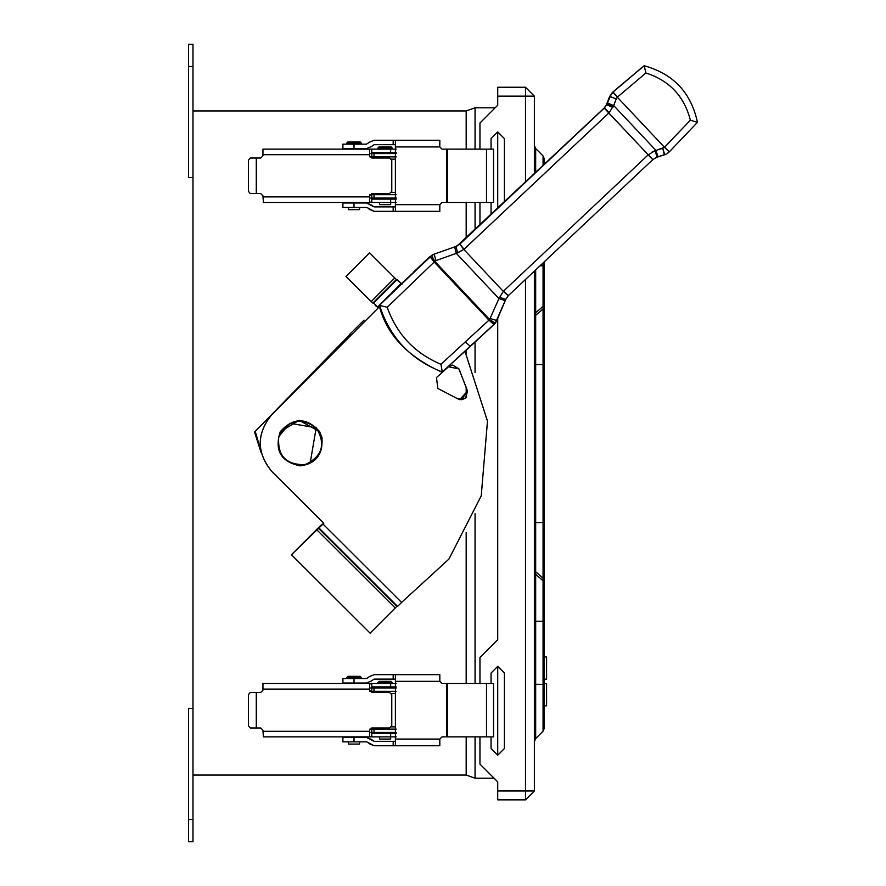 <?xml version="1.0" encoding="UTF-8"?>
<svg xmlns="http://www.w3.org/2000/svg" width="886" height="886" viewBox="0 0 886 886"><rect width="100%" height="100%" fill="white"/><g stroke="black" fill="none" stroke-linecap="round" stroke-linejoin="round"><path stroke-width="1.33" d="M396.219 686.883L371.788 686.883L371.788 683.549L396.219 683.549M396.219 736.864L390.66 736.864L390.66 739.079L379.551 739.079L379.551 736.864M388.998 686.883L388.998 687.99M388.998 691.324L388.998 692.442M388.998 727.971L388.998 729.089M388.998 732.423L388.998 733.53M390.66 733.53L390.66 736.864L371.788 736.864L371.788 733.53L396.219 733.53M262.943 731.304L369.562 731.304L369.562 736.399L371.788 736.864L263.408 736.864L262.943 730.197L260.728 727.971L262.943 730.197M371.788 727.971L369.562 730.197L371.788 727.971L389.552 727.971L391.778 725.756L391.778 694.657L389.552 692.442L371.788 692.442L369.562 690.216L369.562 684.014L371.766 683.549L262.943 683.549L262.943 690.216L260.728 692.442L256.287 692.442L256.287 727.971L250.262 727.971L248.434 725.756L248.434 694.657L250.262 692.442L256.287 692.442M369.562 731.304L369.562 730.197M256.287 727.971L260.728 727.971M260.728 692.442L262.943 690.216M369.562 690.216L371.788 692.442M392.332 683.549L391.213 681.334L378.998 681.334L377.89 683.549M378.998 146.921L391.213 146.921L392.332 148.028L377.89 148.028L378.998 146.921M392.332 149.136L392.332 148.028M396.219 152.47L371.788 152.47L371.788 149.136L396.219 149.136M396.219 202.451L390.66 202.451L390.66 204.666L379.551 204.666L379.551 202.451M388.998 152.47L388.998 153.577M388.998 156.911L388.998 158.029M388.998 193.558L388.998 194.676M388.998 198.01L388.998 199.117M390.66 199.117L390.66 202.451L371.788 202.451L371.788 199.117L396.219 199.117M262.943 196.891L369.562 196.891L369.562 201.986L371.788 202.451L263.408 202.451L262.943 195.784L260.728 193.558L262.943 195.784M371.788 193.558L369.562 195.784L371.788 193.558L389.552 193.558L391.778 191.343L391.778 160.244L389.552 158.029L371.788 158.029L369.562 155.803L369.562 149.601L371.766 149.136L262.943 149.136L262.943 155.803L260.728 158.029L256.287 158.029L256.287 193.558L250.262 193.558L248.434 191.343L248.434 160.244L250.262 158.029L256.287 158.029M369.562 196.891L369.562 195.784M256.287 193.558L260.728 193.558M260.728 158.029L262.943 155.803M369.562 155.803L371.788 158.029M396.219 194.676L374.003 194.676L374.003 198.01L396.219 198.01L374.003 198.01L374.003 194.676L371.788 194.676L371.788 198.01L374.003 198.01L371.788 198.01L371.788 194.676L369.861 194.676L396.219 194.676M369.573 198.01L371.788 198.01L369.573 198.01M369.861 156.911L371.788 156.911L371.788 153.577L369.573 153.577L371.788 153.577L371.788 156.911L374.003 156.911L374.003 153.577L371.788 153.577L374.003 153.577L374.003 156.911L396.219 156.911L369.861 156.911M396.219 153.577L374.003 153.577L396.219 153.577M391.479 159.137L395.4 159.137L391.479 159.137M395.4 192.45L391.479 192.45L395.4 192.45M370.459 300.841L346.005 276.443L368.72 253.662L346.005 276.443L370.459 300.841M371.223 301.539L394.746 277.949L369.584 252.853L346.061 276.443L371.223 301.539L372.84 303.101L396.363 279.511L394.746 277.949L371.223 301.539L346.005 276.443L369.528 252.853L368.72 253.662L369.584 252.853L396.363 279.511L372.84 303.101L396.363 279.511L401.956 284.185L397.138 279.489L373.615 303.078L371.223 301.539M459.668 399.597L467.509 391.125L458.937 368.919L467.564 391.114L458.992 368.908L452.713 365.065L448.493 366.782L436.477 377.591L437.85 388.467L458.14 399.01L461.451 399.752L465.482 398.202L467.564 391.114L461.396 399.752M316.202 427.794C300.465 416.952 287.983 419.898 278.769 436.632C277.252 455.681 286.045 465.017 305.149 464.641C322.404 456.434 326.092 444.152 316.202 427.794L310.211 462.769L305.149 464.641C286.045 465.017 277.252 455.681 278.769 436.632L289.866 423.275L316.202 427.794M289.866 423.275L278.658 436.687C277.141 455.736 285.934 465.072 305.039 464.685L310.211 462.769M641.22 68.078L612.702 92.199L641.22 68.078M457.01 246.009L604.141 108.07L606.389 104.88L609.59 96.64L612.747 92.166L609.535 96.663L612.747 92.166L609.535 96.663L606.389 104.88L604.141 108.07L606.334 104.902L604.141 108.07L459.169 244.414L603.853 108.347L457.01 246.009M364.08 320.101L349.66 334.354L364.08 320.101M432.434 254.913L401.458 283.697L432.069 255.09M697.072 122.534L697.459 122.334C691.124 92.709 673.349 73.837 644.155 65.741L613.057 92.011L609.945 96.463L606.744 104.692L604.44 107.915L606.744 104.692L611.639 93.362L613.057 92.011L609.945 96.463L613.101 91.989L644.155 65.741C673.349 73.837 691.124 92.709 697.459 122.334L669.406 151.761L664.5 147.297L669.284 151.894L666.892 153.721L669.284 151.894L664.5 147.297L662.717 148.294L664.766 154.651L657.091 157.088L655.031 150.731L648.242 154.795L655.031 150.731L652.207 151.927M613.167 91.922L638.629 70.359L613.167 91.922M455.891 246.474L459.823 244.082L604.252 108.103L459.878 244.049L455.947 246.452L459.878 244.049L604.507 107.882L457.874 245.544M604.252 108.125L648.242 154.806L608.804 113.031L463.821 249.453L503.281 291.35L648.187 154.851L503.281 291.35L463.821 249.453L456.323 253.352L498.94 298.604L503.281 291.35L498.94 298.604L456.323 253.352L435.89 260.606L434.206 254.105L430.053 256.707L434.184 262.034L430.242 256.541L434.361 261.857L434.871 261.425L431.526 255.489L434.871 261.425L435.89 260.606L434.871 261.425L489.593 319.514L498.94 298.604L489.593 319.514L434.871 261.425L434.184 262.034L488.95 320.167L489.593 319.514L488.95 320.167L434.184 262.034L387.215 307.265C396.729 334.177 414.637 353.182 440.94 364.29L488.95 320.167L440.94 364.29C414.637 353.182 396.729 334.177 387.215 307.265L434.184 262.034L430.053 256.707L379.186 305.57C386.495 334.443 407.416 356.648 441.937 372.186C407.416 356.648 386.495 334.443 379.186 305.57L431.526 255.489L434.206 254.105L435.89 260.606L457.663 252.887L464.009 249.309L609.114 112.732L604.252 108.125M655.031 150.72L655.972 150.432L655.031 150.72L657.091 157.088L652.827 159.591L657.091 157.088L666.084 154.153L664.356 154.862L662.728 148.283L655.972 150.421L658.021 156.789L655.972 150.421L664.5 147.297L617.32 97.205L616.213 98.933L617.32 97.205L664.5 147.297L690.371 120.197C684.236 96.286 669.417 80.548 645.916 72.995L617.32 97.205L645.916 72.995C669.417 80.548 684.236 96.286 690.371 120.197L664.622 147.187L669.406 151.761L697.459 122.334L690.371 120.197L697.459 122.334M656.681 157.298L664.356 154.862L656.681 157.298M652.783 159.635L508.298 295.669L505.773 299.346L495.274 323.168L442.269 371.976C410.75 359.782 389.851 337.61 379.585 305.426L387.215 307.265L379.585 305.426C389.851 337.61 410.75 359.782 442.269 371.976L440.94 364.29L442.313 371.987L470.377 346.393L465.327 342.029L470.377 346.393L493.967 324.553L488.95 320.167L494.144 324.376L489.127 319.99L494.144 324.376L495.274 323.157L489.593 319.514L495.274 323.157L496.813 320.566L490.479 318.55L496.813 320.566L505.773 299.346L499.494 297.297L505.773 299.346L508.298 295.669L503.281 291.35L508.398 295.57L503.447 291.173L508.398 295.57L652.783 159.635L648.187 154.851L652.783 159.635M613.677 105.523L609.114 112.732L613.677 105.523L655.972 150.432L613.688 105.534L616.224 98.922L613.688 105.534L607.408 103.053L613.688 105.534M498.94 298.604L505.23 300.642M652.827 159.591L648.242 154.806L652.827 159.591M644.155 65.741L645.916 72.995L644.155 65.741M613.101 91.989L617.431 97.095L613.101 91.989M612.968 92.111L617.32 97.205L612.968 92.111M609.945 96.463L616.213 98.933L609.945 96.463M607.054 103.972L613.278 106.575L607.054 103.972M606.744 104.692L612.879 107.494M604.496 107.882L609.114 112.732L604.496 107.882M459.878 244.049L464.009 249.309L459.878 244.049M459.768 244.148L463.821 249.453L459.768 244.148M455.947 246.452L457.663 252.887L455.947 246.452L454.607 246.917L456.323 253.352L454.607 246.917L434.206 254.105L455.947 246.452M413.995 272.013L430.186 256.563L413.995 272.013M429.511 256.907L413.264 272.39L429.511 256.907M401.546 283.775L406.286 279.201L401.546 283.775M261.093 452.558L254.537 432.102L350.435 333.956L254.537 432.102L261.093 452.558M260.406 449.036L255.323 431.692L260.406 449.036M300.022 465.837C280.873 461.75 274.283 450.365 280.264 431.715C293.388 417.173 306.523 417.151 319.691 431.659C325.727 450.298 319.17 461.695 300.022 465.837C319.17 461.695 325.727 450.298 319.691 431.659L299.147 420.318L280.264 431.715C274.283 450.365 280.873 461.75 300.022 465.837L300.83 465.826M299.125 420.318L319.636 431.659L321.995 437.451C323.047 454.584 315.704 464.042 299.966 465.837C315.704 464.042 323.047 454.584 321.995 437.451L319.636 431.659L299.125 420.318M310.155 462.791L305.039 464.685C285.934 465.072 277.141 455.736 278.658 436.687M464.984 351.354L487.488 421.171L481.22 495.916L448.87 559.155L402.399 601.672L448.892 559.121L481.242 495.85L487.477 421.06L464.917 351.233M378.433 307.774L271.625 414.847L378.433 307.774L373.615 303.078L377.646 306.988L401.17 283.398L377.646 306.988L378.433 307.774L271.625 414.847C256.408 433.708 256.431 452.558 271.703 471.385L271.769 471.385C256.486 452.558 256.464 433.708 271.681 414.836C256.464 433.708 256.486 452.558 271.769 471.385L323.778 523.249L271.769 471.385L323.778 523.249L322.991 524.036L401.613 602.458L402.399 601.672L401.613 602.458L322.991 524.036L318.971 527.978L397.592 606.401L401.613 602.458L397.592 606.401L318.971 527.978L318.196 528.001L396.817 606.423L397.592 606.401L396.817 606.423L318.196 528.001L316.579 529.573L395.211 607.995L396.817 606.423L395.211 607.995L316.579 529.573L291.494 554.747L370.115 633.169L395.211 607.995L370.115 633.169L291.439 554.747L370.115 633.169L291.439 554.747L323.778 523.249L271.703 471.385C256.431 452.558 256.408 433.708 271.625 414.847L378.377 307.774L375.199 305.46L378.433 307.774M320.544 525.642L323.711 523.261L291.439 554.747L320.544 525.642M467.564 391.114L465.482 398.202L458.14 399.01L437.85 388.467L436.477 377.591L448.493 366.782L458.992 368.908L467.564 391.114M396.219 729.089L374.003 729.089L374.003 732.423L396.219 732.423L374.003 732.423L374.003 729.089L371.788 729.089L371.788 732.423L374.003 732.423L371.788 732.423L371.788 729.089L369.861 729.089L396.219 729.089M369.573 732.423L371.788 732.423L369.573 732.423M395.4 726.863L391.479 726.863L395.4 726.863M369.861 691.324L371.788 691.324L371.788 687.99L369.573 687.99L371.788 687.99L371.788 691.324L374.003 691.324L374.003 687.99L371.788 687.99L374.003 687.99L374.003 691.324L396.219 691.324L369.861 691.324M396.219 687.99L374.003 687.99L396.219 687.99M391.479 693.55L395.4 693.55L391.479 693.55M192.982 841.7L188.541 841.7L188.541 708.435L192.982 708.435L188.541 708.435L188.541 841.7L192.982 841.7L192.982 819.484L188.541 819.484L192.982 819.484L192.982 841.7M494.056 778.196L475.062 778.196L466.18 775.062L475.062 778.196L475.062 736.864L475.062 778.196L494.056 778.196M475.062 107.804L466.18 110.938L466.18 149.136L466.18 110.938L475.062 107.804L475.062 149.136L475.062 107.804L495.163 107.804L475.062 107.804M466.18 202.451L466.18 237.825L466.18 202.451M466.18 350.258L466.18 353.536L466.18 350.258M466.18 387.016L466.18 397.46L466.18 387.016M466.18 532.608L466.18 683.549L466.18 532.608M466.18 736.864L466.18 775.062L192.982 775.062L192.982 819.484L192.982 44.3L188.541 44.3L192.982 44.3L192.982 66.516L188.541 66.516L192.982 66.516L192.982 110.938L466.18 110.938L192.982 110.938L192.982 775.062L466.18 775.062L466.18 736.864M475.062 683.549L475.062 513.67L475.062 683.549M475.062 372.474L475.062 342.085L475.062 372.474M475.062 229.474L475.062 202.451L475.062 229.474M479.957 224.878L479.957 202.451L479.957 224.878M479.957 149.136L479.957 123.021L497.722 105.246L479.957 123.021L479.957 149.136M359.561 209.661L351.233 209.661L359.561 209.661L359.561 207.446L359.561 209.661M348.464 207.446L348.464 209.661L351.233 209.661M395.4 140.254L395.4 146.921L439.821 146.921L439.821 140.254L374.102 140.254L369.396 142.203L374.102 140.254L393.174 140.254L393.174 144.695L393.174 140.254L439.821 140.254L439.821 146.921L442.048 149.136L439.821 146.921L395.4 146.921L395.4 140.254M374.102 144.695L371.256 146.633L374.102 144.695L395.4 144.695L374.102 144.695M347.91 141.915L357.069 141.915L347.91 141.915L346.791 143.034L347.91 141.915M361.233 144.141L361.233 143.034L346.791 143.034L361.233 143.034L360.126 141.915L357.069 141.915M346.791 143.034L346.791 144.141L346.791 143.034M342.904 148.582L354.012 148.582L354.012 144.141L342.904 144.141L366.538 144.141L369.396 142.203L366.538 144.141L354.012 144.141L354.012 148.582L366.538 148.582L371.256 146.633L366.538 148.582L342.904 148.582L342.904 144.141M371.256 204.954L374.102 206.892L366.538 203.005L371.256 204.954M342.904 203.005L366.538 203.005L342.904 203.005L342.904 207.446L354.012 207.446L354.012 203.005L354.012 207.446L342.904 207.446M366.538 207.446L354.012 207.446L366.538 207.446L368.111 208.099L366.538 207.446M369.396 209.384L368.111 208.099L374.102 211.333L369.396 209.384M393.174 206.892L374.102 206.892L395.4 206.892L393.174 206.892L393.174 211.333L393.174 206.892M374.102 211.333L393.174 211.333L374.102 211.333M439.821 211.333L439.821 204.666L395.4 204.666L395.4 211.333L439.821 211.333L393.174 211.333L395.4 211.333L395.4 146.921L395.4 204.666L439.821 204.666L439.821 211.333M442.048 149.136L493.557 149.136L486.514 149.136L486.514 202.451L493.546 202.451L486.514 202.451L486.514 149.136L447.408 149.136L447.408 202.451L486.514 202.451L447.408 202.451L447.408 149.136L446.489 149.136L446.489 202.451L447.408 202.451L446.489 202.451L446.489 149.136L442.048 149.136L439.821 146.921M439.821 204.666L442.048 202.451L446.489 202.451L442.048 202.451L439.821 204.666L442.048 202.451M491.054 202.451L491.065 214.434L491.054 202.451M504.389 201.908L504.389 138.57L497.722 131.903L497.722 208.177L497.722 131.903L491.054 138.57L491.054 149.136L491.054 138.57L497.722 131.903L504.389 138.57L504.389 201.908M546.584 683.627L546.584 705.832L544.369 705.832L546.584 705.832L546.584 683.627L544.369 683.627L546.584 683.627M546.584 656.969L546.584 679.174L544.369 679.174L546.584 679.174L546.584 656.969L544.369 656.969L546.584 656.969M544.369 159.059L544.369 164.309L544.369 159.059L543.063 155.925L543.063 165.527L543.063 155.925L544.369 159.059M544.369 261.713L544.369 728.048L543.063 731.183L544.369 728.048L544.369 684.346L543.063 684.346L543.063 731.183L535.676 738.581L543.063 731.183L543.063 684.346L544.369 684.346L544.369 621.296L543.063 621.296L543.063 684.346L535.676 684.346L535.676 738.581L534.369 741.715L535.676 738.581L535.676 684.346L543.063 684.346L543.063 621.296L544.369 621.296L544.369 583.453L543.063 580.74L543.063 621.296L535.676 621.296L535.676 684.346L534.369 684.346L535.676 684.346L535.676 621.296L543.063 621.296L543.063 580.74L544.369 583.453L544.369 580.895L543.063 578.17L543.063 580.74L535.676 574.338L535.676 621.296L534.369 621.296L535.676 621.296L535.676 574.338L543.063 580.74L543.063 578.17L544.369 580.895L544.369 522.552L543.063 522.552L543.063 578.17L535.676 571.769L535.676 574.338L534.369 571.614L535.676 574.338L535.676 571.769L543.063 578.17L543.063 522.552L544.369 522.552L544.369 364.556L543.063 364.556L543.063 522.552L535.676 522.552L535.676 571.769L534.369 569.045L535.676 571.769L535.676 522.552L543.063 522.552L543.063 364.556L544.369 364.556L544.369 306.213L543.063 308.937L543.063 364.556L535.676 364.556L535.676 522.552L534.369 522.552L535.676 522.552L535.676 364.556L543.063 364.556L543.063 308.937L544.369 306.213L544.369 303.654L543.063 306.368L543.063 308.937L535.676 315.338L535.676 364.556L534.369 364.556L535.676 364.556L535.676 315.338L543.063 308.937L543.063 306.368L544.369 303.654L544.369 265.811L543.063 265.811L543.063 306.368L535.676 312.769L535.676 315.338L534.369 318.063L535.676 315.338L535.676 312.769L543.063 306.368L543.063 265.811L544.369 265.811L544.369 261.713M543.063 262.943L543.063 265.811L540.017 265.811L543.063 265.811L543.063 262.943M535.676 269.898L535.676 312.769L534.369 315.494L535.676 312.769L535.676 269.898M535.676 148.527L535.676 172.482L535.676 148.527L543.063 155.925L535.676 148.527L534.369 145.393L535.676 148.527M525.487 790.965L525.487 799.848L534.369 790.965L525.487 790.965L534.369 790.965L525.487 799.848L497.722 799.848L525.487 799.848L525.487 790.965L497.722 790.965L497.722 799.848L497.722 790.965L525.487 790.965L525.487 279.489L525.487 790.965M534.369 96.142L534.369 173.711L534.369 96.142L525.487 96.142L525.487 182.062L525.487 96.142L534.369 96.142L525.487 87.26L525.487 96.142L497.722 96.142L497.722 105.246L497.722 96.142L525.487 96.142L525.487 87.26L534.369 96.142M534.369 271.127L534.369 790.965L534.369 271.127M479.957 764.086L479.957 736.864L479.957 764.086L497.722 781.862L479.957 764.086M479.957 683.549L479.957 657.478L497.722 639.703L479.957 657.478L479.957 683.549M497.722 666.361L497.722 755.204L504.389 748.537L504.389 673.028L497.722 666.361L504.389 673.028L504.389 748.537L497.722 755.204L491.054 748.537L497.722 755.204L497.722 666.361L491.054 673.028L491.054 683.549L491.054 673.028L497.722 666.361L504.389 673.028M359.561 744.085L351.233 744.085L359.561 744.085L359.561 741.859L359.561 744.085M348.464 741.859L348.464 744.085L351.233 744.085M395.4 674.667L395.4 681.334L439.821 681.334L439.821 674.667L374.102 674.667L369.396 676.616L374.102 674.667L393.174 674.667L393.174 679.108L393.174 674.667L439.821 674.667L439.821 681.334L442.048 683.549L439.821 681.334L395.4 681.334L395.4 674.667M374.102 679.108L371.256 681.046L374.102 679.108L395.4 679.108L374.102 679.108M347.91 676.339L357.069 676.339L347.91 676.339L346.791 677.447L347.91 676.339M361.233 678.554L361.233 677.447L346.791 677.447L361.233 677.447L360.126 676.339L357.069 676.339M346.791 677.447L346.791 678.554L346.791 677.447M342.904 682.995L354.012 682.995L354.012 678.554L342.904 678.554L366.538 678.554L369.396 676.616L366.538 678.554L354.012 678.554L354.012 682.995L366.538 682.995L371.256 681.046L366.538 682.995L342.904 682.995L342.904 678.554M371.256 739.367L374.102 741.305L366.538 737.418L371.256 739.367M342.904 737.418L366.538 737.418L342.904 737.418L342.904 741.859L354.012 741.859L354.012 737.418L354.012 741.859L342.904 741.859M366.538 741.859L354.012 741.859L366.538 741.859L368.111 742.512L366.538 741.859M369.396 743.797L368.111 742.512L374.102 745.746L369.396 743.797M393.174 741.305L374.102 741.305L395.4 741.305L393.174 741.305L393.174 745.746L393.174 741.305M374.102 745.746L393.174 745.746L374.102 745.746M439.821 745.746L439.821 739.079L395.4 739.079L395.4 745.746L439.821 745.746L393.174 745.746L395.4 745.746L395.4 681.334L395.4 739.079L439.821 739.079L439.821 745.746M442.048 683.549L493.557 683.549L486.514 683.549L486.514 736.864L493.546 736.864L486.514 736.864L486.514 683.549L447.408 683.549L447.408 736.864L486.514 736.864L447.408 736.864L447.408 683.549L446.489 683.549L446.489 736.864L447.408 736.864L446.489 736.864L446.489 683.549L442.048 683.549L439.821 681.334M439.821 739.079L442.048 736.864L446.489 736.864L442.048 736.864L439.821 739.079L442.048 736.864M491.054 736.864L491.054 748.537L491.054 736.864M497.722 781.862L497.722 790.965L497.722 781.862M497.722 318.417L497.722 639.703L497.722 318.417M525.487 87.26L497.722 87.26L497.722 96.142L497.722 87.26L525.487 87.26M188.541 44.3L188.541 177.565L192.982 177.565L188.541 177.565L188.541 44.3M369.562 689.109L262.943 689.109M390.66 683.549L390.66 686.883M392.332 682.442L377.89 682.442M369.562 154.696L262.943 154.696M390.66 149.136L390.66 152.47M381.224 733.53L381.224 732.423M381.224 729.089L381.224 727.971M381.224 692.442L381.224 691.324M381.224 687.99L381.224 686.883M377.89 148.028L377.89 149.136M381.224 199.117L381.224 198.01M381.224 194.676L381.224 193.558M381.224 158.029L381.224 156.911M381.224 153.577L381.224 152.47M350.125 203.005L350.125 202.451M350.125 149.136L350.125 148.582M493.557 149.136L493.557 202.451M350.125 737.418L350.125 736.864M350.125 683.549L350.125 682.995M493.557 683.549L493.557 736.864"/></g></svg>
